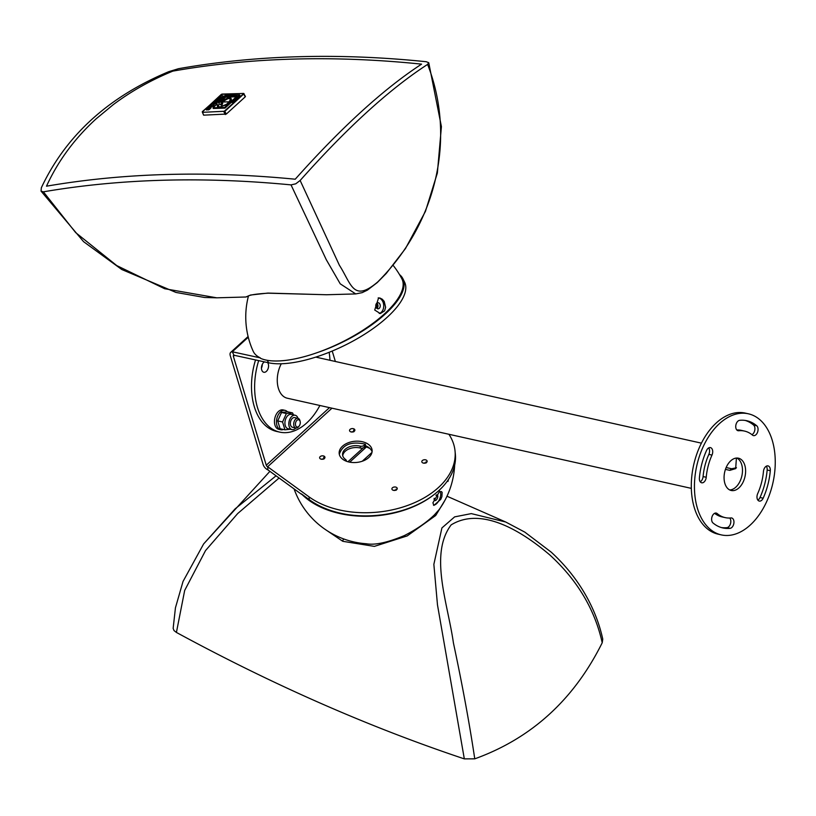 <?xml version="1.0" encoding="UTF-8"?>
<svg xmlns="http://www.w3.org/2000/svg" width="816" height="816" viewBox="0 0 816 816"><rect width="100%" height="100%" fill="white"/><g stroke="black" fill="none" stroke-linecap="round" stroke-linejoin="round"><path stroke-width="1.22" d="M376.4 303.603L376.4 307.856L376.36 303.654M376.431 303.552A2.897 2.111 -91.6 0 1 377.186 306.785L376.676 308.193M376.523 308.02L377.186 306.785M332.214 351.043L335.366 361.478M266.261 465.222L233.386 356.337A1.652 0.959 47.7 0 1 233.529 355.388A1.652 0.959 47.7 0 1 233.978 355.235L232.295 351.778A5.794 3.356 -132.3 0 0 230.744 352.339A5.794 3.356 -132.3 0 0 230.255 355.633L263.129 464.528A5.794 3.356 -132.3 0 0 267.964 469.924L267.648 466.762A1.652 0.959 47.7 0 1 266.261 465.222L329.501 407.633M258.672 360.621A57.905 36.424 102.6 0 0 279.735 432.123L276.604 431.429A57.905 36.424 -77.4 0 1 255.53 359.938M393.149 265.384A82.722 82.722 0 0 1 401.88 278.837A82.702 30.08 153.8 0 1 385.529 312.905A82.702 30.08 153.8 0 1 260.488 358.306A12.271 4.855 54.2 0 1 260.324 357.887A82.702 30.6 154.1 0 1 253.184 351.227A82.722 82.722 0 0 1 248.482 295.912M380.001 298.054L382.296 299.237L384.193 301.41L385.621 307.316L384.581 310.855L380.317 313.558L374.717 310.039L378.583 297.891L380.001 298.054M203.765 115.158L202.378 112.333L224.93 111.262L244.055 93.656L243.515 93.738L245.259 96.818L226.318 114.067L203.765 115.158M376.094 307.316L376.084 304.154M376.798 303.164A3.06 2.234 -91.6 0 1 376.951 308.438M376.166 307.448A3.06 2.234 -91.6 0 1 376.013 304.337A3.06 2.234 -91.6 0 1 377.92 302.705A3.06 2.234 -91.6 0 1 380.236 305.704A3.06 2.234 -91.6 0 1 378.094 308.825A3.06 2.234 -91.6 0 1 376.166 307.448M379.226 313.477A7.854 5.732 88.4 0 0 383.714 305.184A7.854 5.732 88.4 0 0 378.175 297.922M178.622 68.666L168.81 71.655C108.334 96.92 65.841 135.619 41.351 187.741L41.045 191.117L43.391 191.831L75.684 232.621L116.749 265.588L164.659 288.731L216.791 297.82L245.851 297.004L250.583 295.025L267.638 293.107A85.364 14.311 8.8 0 1 268.046 293.087L326.461 294.749L355.725 293.923L340.231 283.825L326.278 259.682L291.026 184.885L295.739 183.824L300.145 180.479C347.086 127.724 389.579 89.036 427.604 64.403L428.737 62.699L426.258 61.72C338.538 52.734 256 55.049 178.622 68.677M43.391 191.831C120.217 178.704 202.766 176.389 291.026 184.885M300.145 180.479L339.405 265.292C351.37 283.866 353.083 302.95 377.798 281.877C437.968 221.646 455.746 136.527 427.604 64.403M219.065 102.806L217.678 102.143L219.443 102.092L218.382 106.366L219.963 107.1L226.603 104.224L229.102 101.816L222.187 102.01L222.023 103.591L222.727 103.306L221.83 105.335L220.075 104.448L220.983 104.05L221.524 102.031L219.443 102.092L219.769 101.541L225.41 96.41L237.13 96.074L230.877 101.765L232.152 101.735L239.639 94.911L225.175 95.319L217.678 102.143M239.639 94.911L239.986 95.594L232.489 102.428L231.214 102.459L230.877 101.765M236.334 96.798L225.746 97.094L220.289 102.071M212.68 104.203L212.415 103.652L214.659 103.418L217.576 101.184L217.923 101.878L215.771 103.724L212.752 104.346M212.558 104.152L212.303 103.591M218.474 101.368L218.137 100.674L219.055 99.838L219.402 100.531L217.678 101.388M217.025 100.48L221.34 98.767L221.003 98.073L218.974 98.124L216.546 99.103L215.506 100.123L215.781 101.215L215.485 100.582M222.544 97.665L222.207 96.971L223.217 96.053L223.553 96.747L222.544 97.665L220.881 98.073M207.764 109.334L206.754 110.027L206.02 109.12L208.07 107.681L209.539 107.61L207.733 109.273L209.008 108.814L210.793 106.927L211.16 107.692L209.345 109.507L208.07 109.966L207.733 109.273M209.875 108.304L207.55 109.12M213.109 106.264L212.772 105.57L213.782 104.652L214.118 105.335L213.109 106.264L210.732 106.845M221.993 102.724L220.963 104.897M217.597 106.763L217.209 103.897L212.956 107.783L213.292 108.467L224.961 108.14L231.203 102.459L229.867 101.796L231.02 98.236L231.489 100.011L230.204 102.49M230.5 98.767L228.184 98.542L223.492 101.235L222.533 102.704M219.025 107.437L218.382 106.366M221.33 104.734L220.983 104.05M222.329 104.213L222.023 103.591M231.02 98.236L228.235 97.502L221.524 102.031L221.86 102.724L221.524 102.031L223.156 100.552L227.848 97.859L230.51 99.297L229.102 101.816L229.378 102.377L229.102 101.816L229.867 101.796L226.766 104.723L218.576 107.365L217.403 106.447L217.209 103.897M224.961 108.14L224.624 107.457L230.857 101.776M212.956 107.783L224.624 107.457M230.377 98.369L230.51 99.297M211.711 105.274L210.854 105.458L211.507 104.856M210.722 104.927L208.253 106.682L212.772 105.57M213.782 104.652L211.497 103.724L210.559 104.581M206.754 110.027L206.417 109.334M206.071 108.732L208.651 106.906L210.814 106.998L211.16 107.692M209.569 107.671L209.029 108.273M207.794 109.191L207.223 108.467M221.146 96.676L220.289 96.859L220.942 96.268M220.157 96.329L217.688 98.083L222.207 96.971M223.217 96.053L220.932 95.125L219.994 95.992M215.434 100.521L218.137 100.674M220.422 99.603L220.085 98.909L221.003 98.073M217.78 99.797L217.433 99.103L220.085 98.909M216.709 99.838L217.433 99.103M216.985 99.899L219.055 99.838M213.466 102.673L215.883 102.041L213.466 102.673M214.812 102.775L214.282 102.877M214.373 102.785L214.037 102.102M217.576 101.184L214.18 101.276L212.415 103.652M232.489 102.428L232.152 101.735M225.746 97.094L225.41 96.41M220.034 102.071L219.769 101.541M339.303 454.257C342.689 444.445 351.39 441.089 365.395 444.19L365.548 445.771A16.544 10.628 -5.8 0 1 365.935 445.934A16.544 10.628 -5.8 0 1 372.086 451.789M365.395 444.19L364.191 445.281A3.305 2.142 174.7 0 1 360.162 446.148A12.403 8.027 -5.3 0 0 342.577 454.859A12.403 8.027 -5.3 0 0 345.545 459.469A3.305 2.142 174.7 0 1 346.341 460.693A3.305 2.142 174.7 0 1 346.29 461.193M365.792 445.873L364.364 447.168L364.191 445.281M362.284 461.224L371.984 452.39M426.656 462.346A3.478 2.244 -5.3 0 0 425.932 461.887L426.737 462.264M396.137 490.263L396.025 489.131L396.821 489.508M396.025 489.131A3.478 2.244 174.7 0 1 396.749 489.59M353.777 431.858L353.603 430.124L354.705 430.777M353.603 430.124A3.478 2.244 174.7 0 1 354.623 430.899M324.717 458.143A3.478 2.244 -5.3 0 0 323.697 457.358L324.799 458.011M267.964 469.924L301.502 494.292A12.271 5.488 59.4 0 1 301.42 493.874L309.315 499.688C319.576 507.124 332.316 512.091 347.514 514.559A82.722 53.132 174.2 0 0 455.348 454.063L455.032 450.911A82.722 53.132 -5.8 0 0 448.892 434.275M432.582 495.74A82.702 53.479 174.7 0 1 301.42 493.874M439.253 491.936L432.908 502.799L433.898 505.42L440.773 499.351L441.895 496.638L442.15 492.364L441.395 491.548L439.253 491.936M454.645 465.304A82.722 82.722 0 0 1 439.09 509.663L434.275 515.018C426.431 522.566 416.476 529.411 404.42 535.551C387.58 542.589 374.881 545.323 366.292 543.752L366.292 543.752A82.722 82.722 0 0 1 294.076 488.896M369.821 448.412L366.455 446.933L349.738 462.162M360.162 446.148L360.346 448.035A12.403 8.027 -5.3 0 0 342.751 455.797M360.346 448.035A3.305 2.142 -5.3 0 0 364.364 447.168M323.87 459.102L323.697 457.358M426.054 463.019L425.932 461.887M347.953 461.744L363.202 447.862M366.384 446.138L366.455 446.933M439.365 490.141A78.152 45.268 47.7 0 1 439.355 490.651M434.214 498.25A3.06 1.52 113.7 0 0 434.122 499.423A3.06 1.52 113.7 0 0 434.734 500.545A3.06 1.52 113.7 0 0 437.356 498.352A3.06 1.52 113.7 0 0 437.203 494.945A3.06 1.52 113.7 0 0 435.938 495.271M440.161 491.528A7.854 3.896 -66.3 0 1 439.232 499.953A7.854 3.896 -66.3 0 1 433.459 505.104M324.207 528.727L342.526 541.13A85.364 73.889 -75.2 0 0 342.995 541.345L374.371 546.373L407.215 535.908L435.683 515.518L444.883 500.412M276.073 475.81L235.171 508.817L203.633 543.925L183.029 581.461L175.44 607.808L173.145 628.361L174.022 630.574L176.419 632.441C273.044 684.889 369.016 727.036 464.324 758.88L474.759 758.839C531.451 738.368 573.934 699.669 602.218 642.753L602.759 639.091C598.903 621.557 591.906 604.717 581.767 588.56C573.413 575.321 563.234 563.183 551.208 552.146L524.841 532.144L505.706 522.005L471.301 513.611L454.634 516.875L441.915 527.932L433.857 564.356L437.478 604.85L464.324 758.88M176.419 632.441L184.681 590.427L205.53 550.576L237.67 513.56L279.092 478.003M474.759 758.839C469.486 723.588 462.376 684.93 453.41 642.886C447.831 603.381 428.971 554.309 451.156 524.882C482.817 505.43 524.882 533.715 549.872 555.013C577.391 580.227 594.844 609.47 602.218 642.753M203.633 543.925L269.912 471.332M309.315 499.688L309.029 496.842A82.722 53.132 -5.8 0 0 403.053 506.991A82.722 53.132 -5.8 0 0 455.032 450.911M260.324 357.887L232.295 351.778L248.278 337.222M318.454 352.206A82.722 30.61 -25.9 0 0 402.951 278.817A82.722 30.61 -25.9 0 0 399.514 274.594M425.687 462.937A2.683 1.724 -5.8 0 0 423.596 463.151M395.77 490.181A2.683 1.724 -5.8 0 0 393.689 490.396M353.41 431.776A2.683 1.724 -5.8 0 0 351.319 431.99M323.503 459.02A2.683 1.724 -5.8 0 0 321.412 459.235M289.16 426.462A7.344 4.621 -77.4 0 1 290.129 418.588A7.344 4.621 -77.4 0 1 295.188 415.262A7.344 4.621 -77.4 0 1 297.993 418.333A4.967 3.121 102.6 0 0 295.688 419.108A4.967 3.121 102.6 0 0 293.689 424.269A4.967 3.121 102.6 0 0 295.831 428.023A7.344 4.621 -77.4 0 1 291.985 429.604A7.344 4.621 -77.4 0 1 289.16 426.462M300.186 421.658L300.013 420.883A4.967 3.121 102.6 0 0 297.993 418.333L294.668 417.588A4.967 3.121 102.6 0 0 292.363 418.373A4.967 3.121 102.6 0 0 290.353 423.524A4.967 3.121 102.6 0 0 292.505 427.278L295.831 428.023A4.967 3.121 102.6 0 0 298.748 426.574L299.227 425.932A3.723 2.346 -77.4 0 1 295.729 425.738A3.723 2.346 -77.4 0 1 296.932 420.342A3.723 2.346 -77.4 0 1 300.186 421.658A3.723 2.346 -77.4 0 1 299.227 425.932M291.088 429.165L284.927 429.797L282.571 421.984L286.375 413.528L292.536 412.896L293.515 414.895M291.985 429.604L288.099 428.737A7.344 4.621 -77.4 0 1 285.274 425.595A7.344 4.621 -77.4 0 1 287.885 415.548A7.344 4.621 -77.4 0 1 291.302 414.395L295.188 415.262M292.536 412.896L287.691 411.815L281.52 412.447L277.715 420.903L280.082 428.716L284.927 429.797M277.715 420.903L282.571 421.984M281.52 412.447L286.375 413.528M365.619 442.782A16.544 10.628 174.2 0 1 372.106 450.197A16.544 10.628 174.2 0 1 356.714 462.437A16.544 10.628 174.2 0 1 339.191 453.523A16.544 10.628 174.2 0 1 347.84 442.935A16.544 10.628 174.2 0 1 365.619 442.782M320.678 459.02A2.683 1.724 174.2 0 1 319.627 457.817A2.683 1.724 174.2 0 1 322.126 455.838A2.683 1.724 174.2 0 1 324.962 457.276A2.683 1.724 174.2 0 1 323.564 459A2.683 1.724 174.2 0 1 320.678 459.02M350.594 431.776A2.683 1.724 174.2 0 1 349.544 430.583A2.683 1.724 174.2 0 1 352.033 428.594A2.683 1.724 174.2 0 1 354.878 430.042A2.683 1.724 174.2 0 1 353.471 431.756A2.683 1.724 174.2 0 1 350.594 431.776M392.955 490.181A2.683 1.724 174.2 0 1 391.904 488.978A2.683 1.724 174.2 0 1 394.393 486.999A2.683 1.724 174.2 0 1 397.239 488.437A2.683 1.724 174.2 0 1 395.831 490.161A2.683 1.724 174.2 0 1 392.955 490.181M422.861 462.937A2.683 1.724 174.2 0 1 421.811 461.744A2.683 1.724 174.2 0 1 424.31 459.755A2.683 1.724 174.2 0 1 427.145 461.203A2.683 1.724 174.2 0 1 425.748 462.917A2.683 1.724 174.2 0 1 422.861 462.937M402.951 278.817L404.634 282.275A82.722 30.61 154.1 0 1 359.479 337.385A82.722 30.61 154.1 0 1 268.556 362.773L233.978 355.235M309.029 496.842L267.648 466.762L331.969 408.184M261.457 368.108A5.457 3.437 102.6 0 0 262.283 364.364M283.407 429.461A9.925 6.242 -77.4 0 1 280.755 429.736A9.925 6.242 -77.4 0 1 276.828 418.69A9.925 6.242 -77.4 0 1 285.08 410.366A9.925 6.242 -77.4 0 1 287.436 411.825M280.755 429.736L278.746 429.287A9.925 6.242 -77.4 0 1 274.819 418.241A9.925 6.242 -77.4 0 1 283.07 409.918L285.08 410.366M279.735 432.123A57.905 36.424 102.6 0 0 319.882 405.491M329.97 360.274A57.905 36.424 102.6 0 0 329.154 352.298M267.628 362.579A5.457 3.437 -77.4 0 1 267.974 368.944A5.457 3.437 -77.4 0 1 263.823 372.259A5.457 3.437 -77.4 0 1 261.457 368.138A5.457 3.437 -77.4 0 1 263.66 362.467A5.457 3.437 -77.4 0 1 264.466 361.886M691.325 488.366L287.303 398.218A23.164 14.566 -77.4 0 1 281.285 363.763M721.334 534.898L718.192 534.194A62.036 39.025 -77.4 0 1 691.305 487.325A62.036 39.025 -77.4 0 1 716.377 422.861A62.036 39.025 -77.4 0 1 745.212 413.09L748.354 413.794A62.036 39.025 102.6 0 0 719.508 423.555A62.036 39.025 102.6 0 0 694.447 488.019A62.036 39.025 102.6 0 0 721.334 534.898A62.036 39.025 102.6 0 0 772.925 482.837A62.036 39.025 102.6 0 0 748.354 413.794M757.84 500.086A5.294 3.325 102.6 0 0 760.012 497.505A54.927 34.547 102.6 0 0 767.162 470.016A5.294 3.325 102.6 0 0 766.326 466.191M736.797 429.961A44.339 27.887 -77.4 0 1 741.356 430.369L744.498 431.072A44.339 27.887 102.6 0 0 738.715 430.746A5.294 3.325 -77.4 0 1 738.021 430.705A5.294 3.325 -77.4 0 1 735.828 425.35A5.294 3.325 -77.4 0 1 739.643 420.332A54.927 34.547 -77.4 0 1 746.803 420.73A54.927 34.547 -77.4 0 1 756.728 425.758A5.294 3.325 -77.4 0 1 757.646 431.97A5.294 3.325 -77.4 0 1 753.464 435.601A5.294 3.325 -77.4 0 1 752.505 435.122A44.339 27.887 102.6 0 0 744.498 431.072M751.944 434.663A5.294 3.325 102.6 0 0 754.81 430.052A5.294 3.325 102.6 0 0 753.586 425.054A54.927 34.547 102.6 0 0 745.222 420.444M700.23 481.797A5.294 3.325 102.6 0 0 703.086 476.575A44.339 27.887 -77.4 0 1 708.859 454.379A5.294 3.325 102.6 0 0 708.706 447.902M721.324 527.544A54.927 34.547 102.6 0 0 726.913 527.656A5.294 3.325 102.6 0 0 730.483 523.719A5.294 3.325 102.6 0 0 729.749 518.027M725.189 517.619A44.339 27.887 102.6 0 0 730.973 517.946A5.294 3.325 -77.4 0 1 731.666 517.976A5.294 3.325 -77.4 0 1 733.859 523.342A5.294 3.325 -77.4 0 1 730.045 528.35A54.927 34.547 -77.4 0 1 722.884 527.952A54.927 34.547 -77.4 0 1 712.97 522.934A5.294 3.325 -77.4 0 1 712.042 516.712A5.294 3.325 -77.4 0 1 716.224 513.08A5.294 3.325 -77.4 0 1 717.182 513.57A44.339 27.887 102.6 0 0 725.189 517.619L722.048 516.916A44.339 27.887 -77.4 0 1 714.612 513.325M729.718 489.947A16.544 10.404 102.6 0 0 741.866 475.912A16.544 10.404 102.6 0 0 736.838 458.041M706.228 477.268A5.294 3.325 -77.4 0 1 701.658 482.786A5.294 3.325 -77.4 0 1 699.394 477.972A54.927 34.547 -77.4 0 1 706.534 450.473A5.294 3.325 -77.4 0 1 710.42 447.607A5.294 3.325 -77.4 0 1 711.991 455.083A44.339 27.887 102.6 0 0 706.228 477.268L703.086 476.575M763.46 471.413A5.294 3.325 -77.4 0 1 768.029 465.895A5.294 3.325 -77.4 0 1 770.294 470.72A54.927 34.547 -77.4 0 1 763.154 498.209A5.294 3.325 -77.4 0 1 759.268 501.075A5.294 3.325 -77.4 0 1 757.697 493.609A44.339 27.887 102.6 0 0 763.46 471.413M730.759 460.795A16.544 10.404 -77.4 0 1 738.449 458.194A16.544 10.404 -77.4 0 1 744.998 476.605A16.544 10.404 -77.4 0 1 731.238 490.487A16.544 10.404 -77.4 0 1 724.067 477.992A16.544 10.404 -77.4 0 1 730.759 460.795M726.148 467.537L731.595 468.751L736.471 467.782M736.409 458.062L735.675 468.608L729.83 470.353L725.444 469.384M233.386 356.337L234.478 355.348M172.839 71.125C250.614 57.406 333.52 55.08 421.576 64.138C383.795 88.791 341.68 127.153 295.229 179.214C206.519 170.595 123.604 172.921 46.492 186.191C58.058 160.976 74.633 138.496 96.206 118.769L113.189 104.703C131.009 91.321 150.889 80.131 172.839 71.125M267.638 293.107A3.305 2.428 88.3 0 0 268.24 293.189A3.305 2.428 88.3 0 0 268.444 293.168M243.515 93.738L224.573 110.986L226.318 114.067M224.573 110.986L223.87 111.731L225.257 114.556M223.931 111.272L202.378 112.333L202.307 111.639L203.521 115.066M202.439 111.874L221.218 94.472M202.399 111.608L222.238 94.064M221.34 94.36L243.596 93.422L245.443 96.472M221.983 94.075L243.474 93.473M231.489 100.011L231.152 99.317M228.184 98.542L227.848 97.859M223.492 101.235L223.156 100.552M209.345 109.507L209.008 108.814M208.406 108.365L208.07 107.681M215.903 101.235L215.628 100.674M218.351 99.654L218.005 98.971M214.098 102.887L213.802 102.306M216.556 103.122L216.209 102.428M215.771 103.724L215.434 103.03M214.996 104.111L214.659 103.418M214.22 104.336L213.884 103.642M342.526 541.13A3.305 1.642 -65.9 0 1 343.934 539.029M267.362 360.335L268.556 362.773M726.913 527.656L730.045 528.35M715.153 513.111L717.182 513.57M708.859 454.379L711.991 455.083M737.378 430.45L738.715 430.746M753.586 425.054L756.728 425.758M767.162 470.016L770.294 470.72M760.012 497.505L763.154 498.209M729.83 470.353L731.595 468.751M326.471 294.739L268.24 293.189C246.677 294.382 247.656 296.84 247.625 296.269M245.851 297.004L248.38 296.279M428.757 62.75L441.415 126.623L437.366 173.033L425.442 211.375L405.47 248.564L386.243 273.472L377.145 282.673L367.394 290.129L362.161 292.648L355.715 293.923M41.045 191.117L83.579 241.669L121.778 269.515L175.991 292.444L204.561 297.483L216.781 297.82M206.356 109.803L206.02 109.109M212.578 104.193L212.231 103.499M346.392 461.224L346.341 460.693M447.964 481.44A78.581 78.581 0 0 0 448.453 479.502M505.257 521.812L446.984 496.22M230.744 352.339L248.105 336.529M315.772 357.112L701.413 443.149"/></g></svg>

